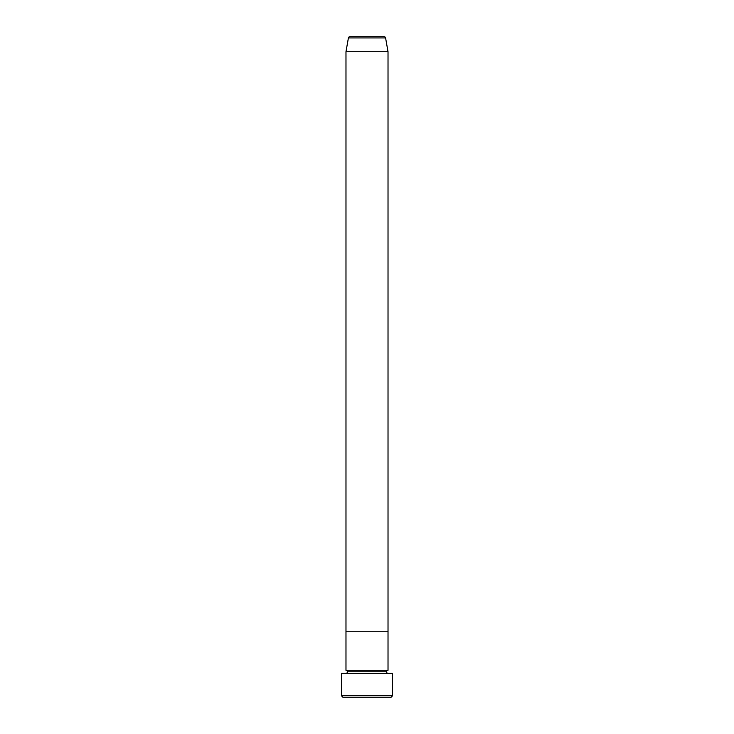 <?xml version="1.0" encoding="UTF-8"?>
<svg xmlns="http://www.w3.org/2000/svg" width="734" height="734" viewBox="0 0 734 734"><rect width="100%" height="100%" fill="white"/><g stroke="black" fill="none" stroke-linecap="round" stroke-linejoin="round"><path stroke-width="1.1" d="M341.475 695.795L342.98 697.3L391.02 697.3L392.525 695.795L341.475 695.795L392.525 695.795L392.525 673.28L341.475 673.28L341.475 695.795L341.475 673.28L392.525 673.28L392.525 695.795L391.02 697.3L342.98 697.3L341.475 695.795M347.485 671.775A1.505 1.505 0 0 1 345.98 673.28A1.505 1.505 0 0 0 347.485 671.775A1.505 1.505 0 0 0 345.98 670.28A1.505 1.505 0 0 1 347.485 671.775L386.515 671.775A1.505 1.505 0 0 1 388.02 670.28L388.02 631.24L345.98 631.24L345.98 670.28L388.02 670.28A1.505 1.505 0 0 0 386.515 671.775L347.485 671.775M388.02 673.28A1.505 1.505 0 0 1 386.515 671.775A1.505 1.505 0 0 0 388.02 673.28M345.98 631.24L388.02 631.24L388.02 670.28L345.98 670.28L345.98 631.24L388.02 631.24L388.02 51.71L385.589 37.939A1.505 1.505 0 0 0 384.111 36.7L349.889 36.7A1.505 1.505 0 0 0 348.411 37.939L385.589 37.939L348.411 37.939L345.98 51.71L388.02 51.71L345.98 51.71L345.98 631.24L388.02 631.24L388.02 51.71L385.589 37.939A1.505 1.505 0 0 0 384.111 36.7L349.889 36.7A1.505 1.505 0 0 0 348.411 37.939L345.98 51.71L345.98 631.24"/></g></svg>
